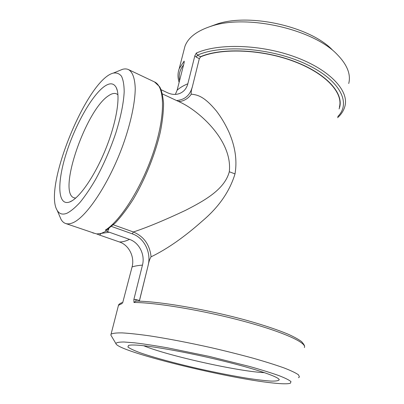 <?xml version="1.0" encoding="UTF-8"?>
<svg xmlns="http://www.w3.org/2000/svg" width="404" height="404" viewBox="0 0 404 404"><rect width="100%" height="100%" fill="white"/><g stroke="black" fill="none" stroke-linecap="round" stroke-linejoin="round"><path stroke-width="0.61" d="M179.199 101.056L178.805 101.591M178.957 101.662C184.148 100.985 188.244 98.52 191.243 94.258C190.991 92.365 191.324 90.036 192.238 87.279L199.318 58.676L200.667 56.848C221.695 47.813 261.802 49.313 293.779 61.368C325.836 73.377 343.521 92.976 339.375 107.196M151.071 256.833C159.272 252.848 167.665 247.849 176.26 241.834C185.042 235.643 193.652 228.77 202.101 221.225C218.721 207.247 229.689 191.471 235.007 173.892C237.941 156.762 233.159 141.824 228.911 132.032C225.275 124.139 221.104 117.13 216.398 110.994C204.939 97.223 198.369 94.778 191.269 94.198M139.355 301.182L148.137 265.433C148.919 261.464 149.899 258.575 151.076 256.767C149.743 244.683 143.849 236.416 133.386 231.982L113.332 224.811M139.294 301.177L139.4 300.526L135.865 299.435L135.996 301.106M139.446 300.541L148.137 265.433M111.479 226.437L132.305 233.85L133.386 231.982C147.339 227.361 164.691 220.165 185.441 210.388C204.303 200.722 224.619 189.577 229.295 171.756C232.704 142.067 201.535 112.938 181.916 103.07M122.72 302.636L132.073 266.958C134.85 256.823 128.927 245.046 119.427 241.956L99.546 235.057L101.273 233.386L96.798 233.951L94.824 233.391M348.723 83.522C351.056 74.482 347.263 64.857 337.355 54.656C313.676 29.219 246.945 14.059 211.595 26.083C197.061 30.734 188.173 37.476 184.941 46.314L183.916 50.303M298.475 377.659L299.42 376.993L298.511 374.846C295.874 372.953 290.981 370.62 283.835 367.852C275.417 364.863 265.135 361.636 252.98 358.161C239.976 354.621 226.124 351.142 211.428 347.728C188.744 342.673 168.19 338.724 149.773 335.881C138.628 334.31 129.462 333.32 122.266 332.901C116.337 332.815 112.605 333.25 111.06 334.199L110.822 335.027L111.413 336.022M194.834 55.833L196.278 57.131L197.46 55.166L196.288 53.096L194.834 55.833L187.84 83.764C183.431 85.597 179.861 87.739 177.134 90.178L184.093 62.873L184.148 61.105L184.224 62.176M135.865 299.435L133.86 299.495L133.982 302.48L135.784 301.106M133.86 299.495L142.461 265.115C145.268 254.697 139.188 242.577 129.487 239.375L107.318 231.522L108.565 229.618L107.777 229.26M177.134 90.178L175.356 94.4M196.278 57.131L199.278 58.656L200.667 56.848M192.238 87.279L199.318 58.676M187.84 83.764C186.597 88.425 183.921 91.647 179.815 93.43C175.947 94.935 171.852 94.708 167.524 92.753L161.125 89.744M96.718 233.946L99.546 235.057M106.934 229.815L105.363 230.088L107.318 231.522M109.161 232.234L101.273 233.386L106.454 231.027M119.15 70.705L122.473 69.337C124.73 68.695 126.745 68.786 128.507 69.604C132.618 72.018 134.86 78.295 135.234 88.425C135.128 102.707 130.734 123.417 122.861 145.379C108.605 184.603 85.375 218.791 71.872 223.139C69.473 223.993 67.372 224.109 65.564 223.478C63.731 222.826 62.236 221.478 61.075 219.438L59.661 216.135M264.534 372.665C238.799 371.619 166.908 355.555 143.647 345.723M135.345 345.051C131.926 344.915 129.639 345.046 128.472 345.45L127.922 347.016C129.881 348.551 133.956 350.465 140.143 352.763C153.974 357.575 175.583 363.428 198.566 368.695C216.216 372.65 232.593 375.861 247.687 378.331C257.005 379.74 264.766 380.659 270.968 381.093C276.043 381.214 278.795 380.75 279.22 379.699C278.725 376.781 254.732 368.625 220.433 360.333C186.188 352.036 149.48 345.566 135.345 345.051M273.023 383.007C282.159 383.987 287.946 384.058 290.38 383.214L290.986 381.639C289.315 380.108 285.285 378.094 278.901 375.604C271.18 372.867 261.464 369.842 249.758 366.524L209.181 356.389L167.286 347.788C154.631 345.571 143.728 343.915 134.593 342.819L123.988 342.001C119.018 342.001 116.322 342.526 115.898 343.572C117.337 351.384 227.018 378.412 273.023 383.007M75.689 198.101L74.028 197.803C57.348 192.668 85.734 110.337 108.353 95.859C111.595 93.577 114.327 92.905 116.549 93.849L117.943 94.799M103.863 86.815C91.021 96.47 74.326 126.952 65.716 155.111C56.989 183.28 57.681 206.171 69.518 202.035C78.825 198.864 94.289 176.977 105.328 149.929C116.408 122.902 120.715 96.455 116.302 87.673C113.751 82.86 109.605 82.573 103.863 86.815M66.837 213.302C62.484 214.953 59.267 213.974 57.186 210.353C42.88 187.623 87.193 79.28 113.332 73.094C116.66 72.553 119.382 73.609 121.508 76.26C123.22 79.846 124.114 84.986 124.19 91.678C123.634 103.015 120.841 116.801 115.807 133.027C110.242 149.515 103.49 165.019 95.546 179.538C90.304 188.466 85.153 196.061 80.093 202.308C75.215 207.641 70.791 211.302 66.837 213.302M332.694 50.242C310.696 26.709 249.884 12.893 217.155 23.988L210.131 26.543M132.305 233.85C144.238 237.779 151.535 252.651 148.091 265.418M235.007 173.892L229.295 171.756M118.15 306.565L118.468 305.333L122.351 303.374M184.148 61.105L179.199 68.685C177.634 73.134 177.608 77.689 179.129 82.35M337.582 117.685C341.294 114.403 343.728 110.62 344.89 106.328C349.309 91.082 330.255 69.963 295.688 57.166C261.206 44.314 218.251 43.092 196.288 53.096M133.982 302.48C155.909 302.505 203.449 310.434 243.466 321.205C283.568 331.972 307.272 342.946 304.358 347.566M132.073 266.958C134.593 266.079 138.057 265.463 142.461 265.115M108.565 229.618L108.873 228.487M179.563 80.648C178.447 75.028 179.78 69.801 183.557 64.968M339.077 108.934C344.88 94.824 328.24 74.619 295.819 61.964C263.494 49.248 221.983 47.42 200.465 56.701L197.46 55.166C221.574 44.304 271.013 47.738 305.525 63.867C340.198 79.896 351.505 103.096 337.779 116.544M192.198 87.259C189.89 95.43 184.668 99.854 176.533 100.525M128.507 69.604L154.525 81.941C164.842 86.365 165.645 114.731 154.005 150.455C142.445 186.158 120.831 220.66 105.363 230.088M94.652 233.34L65.564 223.478M119.427 241.956C122.442 242.041 125.796 241.178 129.487 239.375M122.882 302.283C120.109 303.288 118.64 304.303 118.468 305.333L111.06 334.199M184.941 46.314L179.199 68.685M135.678 301.106C158.312 301.101 207.222 309.419 247.016 320.448C263.802 325.185 277.417 329.73 287.87 334.083C293.996 336.84 298.576 339.355 301.601 341.622C303.813 344.147 304.793 345.779 304.545 346.516M162.423 93.92L181.926 103.05M154.525 81.941L159.676 86.82C161.509 89.971 162.802 95.415 163.559 103.161C163.559 111.534 162.494 121.109 160.373 131.881C155.272 154.136 145.102 179.411 133.219 199.313C127.204 208.742 121.24 216.605 115.332 222.902L106.944 229.81M94.869 233.401L92.768 232.911M177.871 94.051L179.815 93.43M278.79 379.048L279.22 379.699M117.317 90.653L116.302 87.673M72.331 200.621L69.518 202.035M57.186 210.353L61.075 219.438M113.332 73.094L122.473 69.337M217.155 23.988L211.595 26.083M115.898 343.572L110.822 335.027"/></g></svg>
